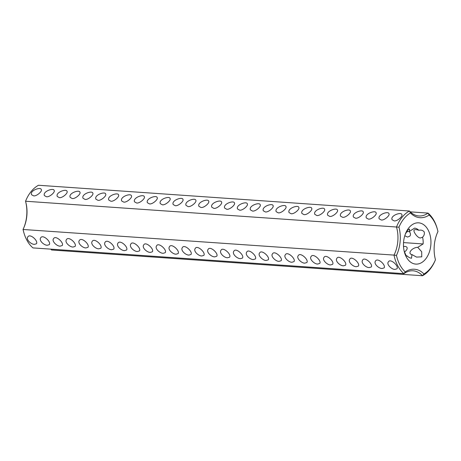 <?xml version="1.0" encoding="UTF-8"?>
<svg xmlns="http://www.w3.org/2000/svg" width="461" height="461" viewBox="0 0 461 461"><rect width="100%" height="100%" fill="white"/><g stroke="black" fill="none" stroke-linecap="round" stroke-linejoin="round"><path stroke-width="0.69" d="M435.403 259.531A27.574 18.273 -86 0 0 435.461 259.739L435.461 259.762A32.812 21.742 -86 0 1 435.34 260.056L435.017 260.805A34.466 22.837 -86 0 1 422.507 275.741L51.557 249.989A27.574 18.273 -86 0 0 50.739 249.142M437.235 233.133A27.574 18.273 -86 0 1 437.933 231.653L437.95 231.52A29.227 19.368 -86 0 0 437.397 232.753A29.227 19.368 -86 0 0 435.461 259.768M423.959 273.978A29.227 19.368 -86 0 0 405.271 271.886L403.928 273.661A34.466 22.837 -86 0 1 394.017 255.1L23.05 229.48A32.812 21.742 -86 0 0 23.54 231.462L23.753 232.252A34.466 22.837 -86 0 0 32.979 247.909L403.928 273.661A27.574 18.273 -86 0 1 413.05 270.797A27.574 18.273 -86 0 1 422.507 275.741L423.959 273.978A32.812 21.742 -86 0 0 435.34 260.056M403.525 246.554A5.515 2.835 151.9 0 1 406.994 247.448A5.515 2.835 151.9 0 1 404.441 251.96M412.192 254.726L411.927 254.524A5.515 2.835 151.9 0 1 410.14 253.538A5.515 2.835 151.9 0 1 412.025 249.528A5.515 2.835 151.9 0 1 417.747 247.338L421.682 251.741L421.763 256.846L416.525 257.088L412.192 254.726M410.261 211.858L428.021 213.091A34.466 22.837 -86 0 1 437.247 228.748L437.46 229.538A32.812 21.742 -86 0 1 437.95 231.52M396.472 255.406L394.017 255.1A27.574 18.273 -86 0 0 396.489 227.014L398.961 227.158A29.227 19.368 -86 0 1 396.472 255.406A32.812 21.742 -86 0 0 405.271 271.886M398.961 227.158A32.812 21.742 -86 0 1 410.463 212.947A29.227 19.368 -86 0 0 429.151 215.039A32.812 21.742 -86 0 1 437.46 229.538M428.125 229.976A20.682 13.703 94 0 0 405.784 233.007A20.682 13.703 94 0 0 404.447 252.242A20.682 13.703 94 0 0 424.005 260.793A20.682 13.703 94 0 0 428.125 229.976M429.151 215.039L428.021 213.091A27.574 18.273 -86 0 1 418.899 215.961A27.574 18.273 -86 0 1 409.443 211.011A34.466 22.837 -86 0 0 396.489 227.014L25.539 201.232A29.227 19.368 -86 0 1 25.539 201.238A32.812 21.742 -86 0 1 25.66 200.944L25.983 200.195A34.466 22.837 -86 0 1 38.494 185.259L409.443 211.011L410.463 212.947M25.597 201.469A29.227 19.368 -86 0 1 23.765 227.867M23.753 232.252A34.466 22.837 -86 0 1 23.067 229.348A27.574 18.273 -86 0 0 23.926 227.498A27.574 18.273 -86 0 0 25.707 201.855A27.574 18.273 -86 0 0 25.539 201.261A34.466 22.837 -86 0 1 25.983 200.195M34.494 244.342C31.336 244.584 25.574 239.518 27.89 236.81C30.028 233.226 38.459 240.884 36.465 243.748L34.494 244.342M47.374 245.235C44.21 245.477 38.453 240.417 40.77 237.703C42.902 234.119 51.338 241.777 49.344 244.647L47.374 245.235M60.247 246.128C57.268 246.56 51.194 241.051 53.643 238.596C55.504 234.845 64.333 242.814 62.218 245.54L60.247 246.128M73.126 247.027C69.963 247.263 64.206 242.204 66.522 239.49C68.654 235.905 77.091 243.569 75.097 246.433L73.126 247.027M86 247.92C82.842 248.156 77.085 243.097 79.396 240.388C81.534 236.798 89.97 244.463 87.97 247.327L86 247.92M98.879 248.813C95.715 249.049 89.958 243.99 92.275 241.282C94.407 237.692 102.843 245.356 100.85 248.22L98.879 248.813M111.752 249.706C108.594 249.943 102.838 244.883 105.154 242.175C107.286 238.591 115.723 246.249 113.723 249.113L111.752 249.706M124.631 250.6C121.474 250.842 115.711 245.776 118.028 243.068C120.16 239.484 128.596 247.142 126.602 250.006L124.631 250.6M137.505 251.493C134.347 251.735 128.59 246.675 130.907 243.961C132.728 240.204 141.579 248.145 139.476 250.905L137.505 251.493M150.384 252.386C147.226 252.628 141.464 247.569 143.78 244.854C145.601 241.103 154.458 249.038 152.355 251.798L150.384 252.386M163.263 253.285C160.1 253.521 154.343 248.462 156.659 245.748C158.48 241.996 167.331 249.931 165.228 252.691L163.263 253.285M176.137 254.178C172.979 254.414 167.216 249.355 169.533 246.647C171.359 242.889 180.211 250.824 178.107 253.585L176.137 254.178M189.016 255.071C185.852 255.308 180.095 250.248 182.412 247.54C184.233 243.783 193.084 251.718 190.987 254.478L189.016 255.071M201.889 255.964C198.731 256.201 192.969 251.141 195.285 248.433C197.112 244.676 205.963 252.611 203.86 255.371L201.889 255.964M214.768 256.858C211.605 257.1 205.848 252.034 208.165 249.326C209.986 245.569 218.837 253.51 216.739 256.264L214.768 256.858M227.642 257.751C224.484 257.993 218.727 252.933 221.044 250.219C222.865 246.462 231.716 254.403 229.613 257.163L227.642 257.751M240.521 258.644C237.357 258.886 231.601 253.827 233.917 251.112C235.738 247.361 244.589 255.296 242.492 258.056L240.521 258.644M253.394 259.543C250.237 259.779 244.48 254.72 246.796 252.006C248.617 248.254 257.469 256.189 255.365 258.949L253.394 259.543M266.274 260.436C263.294 260.863 257.221 255.354 259.67 252.905C261.531 249.153 270.359 257.117 268.244 259.843L266.274 260.436M279.147 261.329C276.174 261.756 270.1 256.253 272.549 253.798C274.404 250.046 283.233 258.01 281.118 260.736L279.147 261.329M292.026 262.223C289.047 262.649 282.973 257.146 285.422 254.691C287.284 250.94 296.112 258.903 293.997 261.629L292.026 262.223M304.905 263.116C301.926 263.548 295.853 258.039 298.302 255.584C300.157 251.833 308.991 259.802 306.876 262.522L304.905 263.116M317.779 264.009C314.8 264.441 308.726 258.932 311.175 256.477C313.036 252.726 321.864 260.695 319.75 263.415L317.779 264.009M330.658 264.902C327.679 265.334 321.605 259.825 324.054 257.371C325.915 253.619 334.744 261.589 332.629 264.314L330.658 264.902M343.531 265.801C340.374 266.037 334.617 260.978 336.928 258.264C338.754 254.512 347.606 262.447 345.502 265.208L343.531 265.801M356.411 266.694C353.247 266.931 347.49 261.871 349.807 259.163C351.628 255.406 360.479 263.34 358.381 266.101L356.411 266.694M369.284 267.587C366.126 267.824 360.369 262.764 362.686 260.056C364.507 256.299 373.358 264.234 371.255 266.994L369.284 267.587M382.163 268.481C379 268.717 373.243 263.657 375.559 260.949C377.692 257.365 386.128 265.023 384.134 267.887L382.163 268.481M395.037 269.374C392.063 269.806 385.99 264.297 388.439 261.842C390.294 258.091 399.122 266.06 397.007 268.78L395.037 269.374M411.927 254.524L411.535 258.252A15.167 10.05 94 0 1 407.293 256.057L406.913 256.276M417.747 247.338L423.112 243.955L403.536 242.595M418.882 230.298C421.031 229.785 422.795 230.304 424.172 231.837C424.696 233.86 424.16 235.64 422.564 237.196L420.455 237.974C417.476 238.147 412.849 231.094 414.157 230.074C414.883 229.394 416.462 229.469 418.882 230.298A15.167 10.05 94 0 0 414.646 228.103L409.282 231.485C410.67 233.283 410.86 234.828 409.852 236.118L407.582 237.081L404.781 235.755M406.441 232.027A5.515 2.835 151.9 0 1 409.282 231.485L409.593 229.094L407.962 229.809L405.311 234.194M404.176 251.153L406.014 255.446L407.293 256.057M423.112 243.955A15.167 10.05 94 0 0 422.564 237.196L422.881 236.821M355.489 218.197L353.466 217.062C351.409 212.896 362.692 209.017 363.193 211.864C364.513 213.627 358.283 218.877 355.489 218.197M33.578 195.844L31.55 194.709C29.492 190.549 40.775 186.665 41.277 189.517C42.596 191.28 36.367 196.524 33.578 195.844M46.452 196.738L44.423 195.602C42.372 191.442 53.655 187.564 54.156 190.41C55.476 192.174 49.246 197.417 46.452 196.738M59.331 197.631L57.302 196.501C55.245 192.335 66.528 188.457 67.029 191.303C68.349 193.067 62.12 198.311 59.331 197.631M72.204 198.53L70.181 197.394C68.124 193.228 79.407 189.35 79.909 192.197C81.228 193.96 74.999 199.204 72.204 198.53M85.083 199.423L83.055 198.288C80.998 194.121 92.281 190.243 92.788 193.09C94.102 194.853 87.872 200.103 85.083 199.423M97.957 200.316L95.934 199.181C93.877 195.015 105.16 191.136 105.661 193.983C106.981 195.746 100.752 200.996 97.957 200.316M110.836 201.209L108.808 200.074C106.756 195.908 118.033 192.03 118.54 194.882C119.86 196.64 113.631 201.889 110.836 201.209M123.709 202.102L121.687 200.967C119.63 196.807 130.912 192.923 131.414 195.775C132.733 197.539 126.504 202.782 123.709 202.102M136.589 202.996L134.56 201.86C132.509 197.7 143.786 193.822 144.293 196.668C145.613 198.432 139.383 203.676 136.589 202.996M149.462 203.889L147.439 202.759C145.382 198.593 156.665 194.715 157.166 197.562C158.486 199.325 152.257 204.569 149.462 203.889M162.341 204.788L160.313 203.653C158.261 199.486 169.544 195.608 170.046 198.455C171.365 200.218 165.136 205.462 162.341 204.788M175.22 205.681L173.192 204.546C171.135 200.379 182.418 196.501 182.919 199.348C184.239 201.111 178.009 206.361 175.22 205.681M188.094 206.574L186.071 205.439C184.014 201.273 195.297 197.394 195.798 200.241C197.118 202.004 190.889 207.254 188.094 206.574M200.973 207.467L198.945 206.332C196.887 202.166 208.17 198.288 208.677 201.14C209.991 202.898 203.762 208.147 200.973 207.467M213.846 208.36L211.824 207.225C209.767 203.065 221.05 199.181 221.551 202.033C222.87 203.797 216.641 209.04 213.846 208.36M226.726 209.254L224.697 208.118C222.64 203.958 233.923 200.08 234.43 202.926C235.75 204.69 229.52 209.934 226.726 209.254M239.599 210.147L237.576 209.017C235.519 204.851 246.802 200.973 247.303 203.82C248.623 205.583 242.394 210.827 239.599 210.147M252.478 211.046L250.45 209.911C248.398 205.744 259.676 201.866 260.183 204.713C261.502 206.476 255.273 211.72 252.478 211.046M265.352 211.939L263.329 210.804C261.272 206.637 272.555 202.759 273.056 205.606C274.376 207.369 268.146 212.619 265.352 211.939M278.231 212.832L276.202 211.697C274.151 207.531 285.428 203.653 285.935 206.499C287.255 208.263 281.026 213.512 278.231 212.832M291.11 213.725L289.082 212.59C287.024 208.424 298.307 204.546 298.809 207.398C300.128 209.156 293.899 214.405 291.11 213.725M303.983 214.619L301.955 213.483C299.904 209.323 311.187 205.439 311.688 208.291C313.007 210.055 306.778 215.299 303.983 214.619M316.863 215.512L314.834 214.377C312.777 210.216 324.06 206.338 324.561 209.185C325.881 210.948 319.652 216.192 316.863 215.512M329.736 216.405L327.713 215.275C325.656 211.109 336.939 207.231 337.44 210.078C338.76 211.841 332.531 217.085 329.736 216.405M342.615 217.304L340.587 216.169C338.53 212.002 349.813 208.124 350.32 210.971C351.634 212.734 345.404 217.978 342.615 217.304M368.368 219.09L366.339 217.955C364.288 213.789 375.565 209.911 376.072 212.757C377.392 214.521 371.163 219.77 368.368 219.09M394.12 220.877L392.092 219.741C390.041 215.581 401.318 211.697 401.825 214.549C403.145 216.313 396.915 221.557 394.12 220.877M381.241 219.983L379.219 218.848C377.161 214.682 388.444 210.804 388.946 213.656C390.265 215.414 384.036 220.663 381.241 219.983"/></g></svg>
